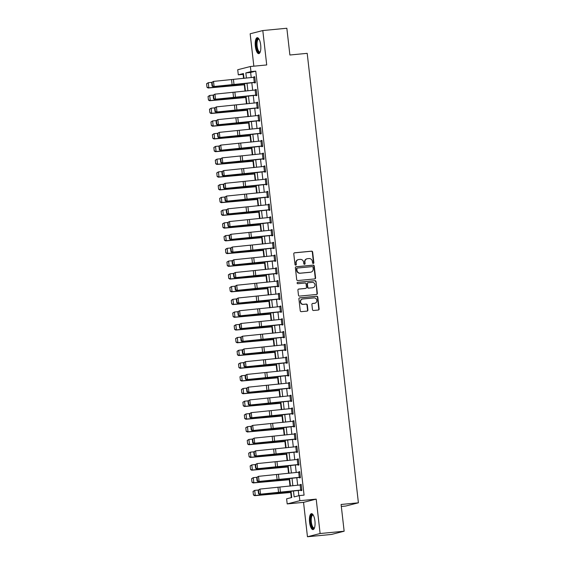 <?xml version="1.0" encoding="UTF-8"?>
<svg xmlns="http://www.w3.org/2000/svg" width="565" height="565" viewBox="0 0 565 565"><rect width="100%" height="100%" fill="white"/><g stroke="black" fill="none" stroke-linecap="round" stroke-linejoin="round"><path stroke-width="0.85" d="M313.278 263.467A0.706 0.664 75.7 0 0 313.865 262.697L312.65 252.068A1.01 0.946 75.7 0 0 311.59 251.164L294.605 252.788A1.01 0.946 75.7 0 0 293.779 253.876L294.987 264.505A0.706 0.664 75.7 0 0 295.82 265.126A0.706 0.664 75.7 0 0 296.307 264.385L296.152 263.007A3.228 3.03 75.7 0 1 298.807 259.519L300.22 259.377A3.228 3.03 75.7 0 1 303.61 262.294L303.765 263.664A0.706 0.664 75.7 0 0 304.599 264.286A0.706 0.664 75.7 0 0 305.086 263.537L304.93 262.167A3.228 3.03 75.7 0 1 307.586 258.671L308.998 258.537A3.228 3.03 75.7 0 1 312.381 261.454L312.537 262.824A0.706 0.664 75.7 0 0 313.278 263.467M313.201 263.467A0.706 0.664 75.7 0 0 313.519 262.789L312.311 252.16A1.01 0.946 75.7 0 0 311.251 251.248L294.309 252.873M295.643 265.147A0.706 0.664 75.7 0 0 295.968 264.469L296.152 263.007M304.422 264.307A0.706 0.664 75.7 0 0 304.74 263.629L304.93 262.167M314.917 520.951A8.009 2.726 -95.5 0 0 311.485 513.656A8.009 2.726 -95.5 0 0 309.578 522.314A8.009 2.726 -95.5 0 0 313.01 529.61A8.009 2.726 -95.5 0 0 314.917 520.951M260.684 44.988A8.009 2.726 -95.5 0 0 257.252 37.693A8.009 2.726 -95.5 0 0 255.352 46.351A8.009 2.726 -95.5 0 0 258.784 53.647A8.009 2.726 -95.5 0 0 260.684 44.988M312.473 309.578A1.01 0.946 75.7 0 0 313.533 310.489L318.3 310.037A1.01 0.946 75.7 0 0 319.133 308.942L317.784 297.141A1.01 0.946 75.7 0 0 316.725 296.23L299.74 297.854A1.01 0.946 75.7 0 0 298.913 298.949L300.255 310.75A1.01 0.946 75.7 0 0 301.315 311.661L307.07 311.11A1.01 0.946 75.7 0 0 307.897 310.023L307.325 304.966A1.01 0.946 75.7 0 0 306.265 304.055L303.412 304.33A2.698 2.535 75.7 0 1 302.437 299.04A2.698 2.535 75.7 0 1 302.805 298.977L313.985 297.91A2.698 2.535 75.7 0 1 314.959 303.2A2.698 2.535 75.7 0 1 314.592 303.257L312.728 303.44A1.01 0.946 75.7 0 0 311.901 304.528L312.473 309.578M344.149 531.22L331.493 534.448L307.459 536.75L320.115 533.522L344.149 531.22L341.098 504.467L358.408 502.808L307.198 53.343L289.887 55.003L286.843 28.25L262.803 30.552L266.722 64.947L250.38 66.515L250.959 71.614L255.768 71.148L304.076 495.138L299.266 495.597L299.846 500.689L287.197 503.916L286.61 498.824L291.745 497.511L291.031 491.275M320.115 533.522L316.195 499.128L299.846 500.689M314.754 278.919A1.01 0.946 75.7 0 0 315.588 277.832L314.239 266.023A1.01 0.946 75.7 0 0 313.18 265.119L296.194 266.744A1.01 0.946 75.7 0 0 295.368 267.831L296.71 279.64A1.01 0.946 75.7 0 0 297.769 280.551L314.754 278.919M316.012 281.582L317.361 293.39A1.01 0.946 75.7 0 1 316.527 294.478L299.542 296.102A1.01 0.946 75.7 0 1 298.482 295.198L297.91 290.142A1.01 0.946 75.7 0 1 298.737 289.054L305.63 288.39A1.01 0.946 75.7 0 0 306.456 287.303L306.075 283.948A1.01 0.946 75.7 0 0 305.015 283.044L297.847 283.729A0.706 0.664 75.7 0 1 297.593 282.345A0.706 0.664 75.7 0 1 297.684 282.323L314.952 280.671A1.01 0.946 75.7 0 1 316.012 281.582L317.014 293.475L317.361 293.39M262.803 30.552L250.154 33.78L253.84 66.183M255.768 71.148L250.641 72.461L251.22 77.56M251.813 82.787L252.668 90.301M253.268 95.527L254.123 103.042M254.716 108.261L255.571 115.783M256.171 121.002L257.026 128.523M257.619 133.743L258.48 141.264M259.074 146.483L259.928 153.998M260.522 159.224L261.383 166.739M261.976 171.965L262.831 179.479M263.424 184.706L264.286 192.22M264.879 197.446L265.734 204.961M266.327 210.18L267.189 217.702M267.782 222.921L268.636 230.442M269.23 235.662L270.091 243.183M270.684 248.402L271.539 255.924M272.139 261.143L272.994 268.658M273.587 273.884L274.442 281.398M275.042 286.625L275.897 294.139M276.49 299.365L277.344 306.88M277.945 312.106L278.799 319.621M279.393 324.84L280.247 332.361M280.847 337.58L281.702 345.102M282.295 350.321L283.15 357.843M283.75 363.062L284.605 370.576M285.198 375.803L286.06 383.317M286.653 388.543L287.507 396.058M288.101 401.284L288.962 408.799M289.555 414.025L290.41 421.539M291.003 426.759L291.865 434.28M292.458 439.499L293.313 447.021M293.906 452.24L294.768 459.762M295.361 464.981L296.215 472.502M296.809 477.722L297.67 485.236M298.264 490.462L298.857 495.703M254.271 82.377L253.692 77.285L254.78 77.172L255.366 82.264L214.086 86.494L231.099 85.082A7.705 0.381 173.5 0 0 233.952 84.785L254.511 82.483L254.568 82.991L255.422 82.78L254.723 76.663L253.911 77.257M255.726 95.118L255.147 90.026L256.235 89.913L256.814 95.005L215.533 99.235L232.554 97.816A7.705 0.381 173.5 0 0 235.4 97.526L255.959 95.224L256.016 95.732L256.87 95.513L256.178 89.404L255.366 89.997M257.174 107.859L256.595 102.766L257.682 102.653L258.269 107.746L216.988 111.976L234.002 110.556A7.705 0.381 173.5 0 0 236.855 110.267L257.414 107.964L257.471 108.473L258.325 108.254L257.626 102.138L256.814 102.738M258.629 120.599L258.05 115.507L259.137 115.387L259.716 120.486L218.436 124.717L235.457 123.297A7.705 0.381 173.5 0 0 238.303 123.008L258.551 120.733L258.918 121.214L259.773 120.995L259.081 114.879L258.269 115.479M260.077 133.34L259.497 128.241L260.585 128.128L261.171 133.227L219.891 137.457L236.905 136.038A7.705 0.381 173.5 0 0 239.758 135.748L260.006 133.474L260.373 133.954L261.228 133.736L260.529 127.619L259.716 128.22M261.531 146.081L260.952 140.982L262.04 140.869L262.619 145.968L221.339 150.198L238.359 148.779A7.705 0.381 173.5 0 0 241.206 148.489L261.454 146.215L261.821 146.695L262.676 146.476L261.983 140.36L261.171 140.96M262.979 158.822L262.4 153.722L263.495 153.609L264.074 158.709L222.794 162.939L239.807 161.519A7.705 0.381 173.5 0 0 242.66 161.23L262.909 158.956L263.276 159.436L264.13 159.217L263.431 153.101L262.619 153.701M264.434 171.562L263.855 166.463L264.943 166.35L265.522 171.449L224.241 175.68L241.262 174.26A7.705 0.381 173.5 0 0 244.108 173.964L264.667 171.661L264.724 172.177L265.585 171.958L264.886 165.842L264.074 166.442M265.882 184.296L265.303 179.204L266.398 179.091L266.977 184.183L225.696 188.413L242.71 187.001A7.705 0.381 173.5 0 0 245.563 186.704L266.122 184.402L266.179 184.91L267.033 184.698L266.334 178.582L265.522 179.176M267.337 197.037L266.758 191.945L267.845 191.832L268.424 196.924L227.144 201.154L244.165 199.742A7.705 0.381 173.5 0 0 247.011 199.445L267.57 197.143L267.626 197.651L268.488 197.432L267.789 191.323L266.977 191.916M268.785 209.777L268.206 204.685L269.3 204.572L269.879 209.664L228.599 213.895L245.613 212.475A7.705 0.381 173.5 0 0 248.466 212.186L269.025 209.883L269.081 210.392L269.936 210.173L269.237 204.057L268.432 204.657M270.24 222.518L269.66 217.426L270.748 217.313L271.327 222.405L230.047 226.636L247.067 225.216A7.705 0.381 173.5 0 0 249.914 224.927L270.473 222.624L270.536 223.133L271.391 222.914L270.692 216.798L269.879 217.398M271.694 235.259L271.108 230.16L272.203 230.047L272.782 235.146L231.502 239.376L248.515 237.957A7.705 0.381 173.5 0 0 251.369 237.667L271.617 235.393L271.984 235.873L272.839 235.654L272.139 229.538L271.334 230.139M273.142 248L272.563 242.901L273.651 242.788L274.23 247.887L232.957 252.117L249.97 250.698A7.705 0.381 173.5 0 0 252.816 250.408L273.065 248.134L273.439 248.614L274.293 248.395L273.594 242.279L272.782 242.879M274.597 260.74L274.011 255.641L275.106 255.528L275.685 260.627L234.404 264.858L251.425 263.438A7.705 0.381 173.5 0 0 254.271 263.149L274.519 260.875L274.887 261.355L275.741 261.136L275.049 255.02L274.237 255.62M276.045 273.481L275.466 268.382L276.553 268.269L277.132 273.368L235.859 277.599L252.873 276.179A7.705 0.381 173.5 0 0 255.726 275.889L276.278 273.58L276.341 274.096L277.196 273.877L276.497 267.761L275.685 268.361M277.5 286.222L276.914 281.123L278.008 281.01L278.587 286.102L237.307 290.339L254.328 288.92A7.705 0.381 173.5 0 0 257.174 288.623L277.733 286.321L277.789 286.829L278.644 286.617L277.952 280.501L277.14 281.102M278.948 298.956L278.368 293.864L279.456 293.751L280.042 298.843L238.762 303.073L255.776 301.661A7.705 0.381 173.5 0 0 258.629 301.364L279.181 299.062L279.244 299.57L280.099 299.358L279.4 293.242L278.587 293.835M280.402 311.696L279.823 306.604L280.911 306.491L281.49 311.583L240.21 315.814L257.23 314.394A7.705 0.381 173.5 0 0 260.077 314.105L280.636 311.802L280.692 312.311L281.547 312.092L280.854 305.983L280.042 306.576M281.85 324.437L281.271 319.345L282.359 319.232L282.945 324.324L241.665 328.555L258.678 327.135A7.705 0.381 173.5 0 0 261.531 326.845L282.09 324.543L282.147 325.052L283.001 324.833L282.302 318.716L281.49 319.317M283.305 337.178L282.726 332.086L283.814 331.966L284.393 337.065L243.112 341.295L260.133 339.876A7.705 0.381 173.5 0 0 262.979 339.586L283.227 337.312L283.595 337.792L284.449 337.573L283.757 331.457L282.945 332.058M284.753 349.919L284.174 344.82L285.261 344.707L285.848 349.806L244.567 354.036L261.581 352.617A7.705 0.381 173.5 0 0 264.434 352.327L284.675 350.053L285.05 350.533L285.904 350.314L285.205 344.198L284.393 344.798M286.208 362.659L285.629 357.56L286.716 357.447L287.295 362.546L246.015 366.777L263.036 365.357A7.705 0.381 173.5 0 0 265.882 365.068L286.13 362.794L286.497 363.274L287.352 363.055L286.66 356.939L285.848 357.539M287.656 375.4L287.077 370.301L288.164 370.188L288.75 375.287L247.47 379.518L264.484 378.098A7.705 0.381 173.5 0 0 267.337 377.808L287.585 375.534L287.952 376.015L288.807 375.796L288.108 369.68L287.295 370.28M289.111 388.141L288.531 383.042L289.619 382.929L290.198 388.028L248.918 392.258L265.938 390.839A7.705 0.381 173.5 0 0 268.785 390.542L289.344 388.24L289.4 388.755L290.255 388.536L289.562 382.42L288.75 383.021M290.558 400.882L289.979 395.783L291.074 395.67L291.653 400.762L250.373 404.992L267.386 403.58A7.705 0.381 173.5 0 0 270.24 403.283L290.798 400.981L290.855 401.489L291.71 401.277L291.01 395.161L290.198 395.754M292.013 413.615L291.434 408.523L292.522 408.41L293.101 413.502L251.821 417.733L268.841 416.32A7.705 0.381 173.5 0 0 271.687 416.024L292.246 413.721L292.303 414.23L293.164 414.011L292.465 407.902L291.653 408.495M293.461 426.356L292.882 421.264L293.977 421.151L294.556 426.243L253.275 430.474L270.289 429.054A7.705 0.381 173.5 0 0 273.142 428.764L293.701 426.462L293.758 426.971L294.612 426.752L293.913 420.635L293.101 421.236M294.916 439.097L294.337 434.005L295.424 433.892L296.004 438.984L254.723 443.214L271.744 441.795A7.705 0.381 173.5 0 0 274.59 441.505L295.149 439.203L295.205 439.711L296.067 439.492L295.368 433.376L294.556 433.977M296.371 451.838L295.785 446.738L296.879 446.625L297.458 451.725L256.178 455.955L273.192 454.535A7.705 0.381 173.5 0 0 276.045 454.246L296.293 451.972L296.66 452.452L297.515 452.233L296.816 446.117L296.011 446.717M297.819 464.578L297.239 459.479L298.327 459.366L298.906 464.465L257.626 468.696L274.647 467.276A7.705 0.381 173.5 0 0 277.493 466.987L297.741 464.713L298.115 465.193L298.97 464.974L298.271 458.858L297.458 459.458M299.273 477.319L298.687 472.22L299.782 472.107L300.361 477.206L259.081 481.436L276.094 480.017A7.705 0.381 173.5 0 0 278.948 479.727L299.196 477.453L299.563 477.934L300.418 477.715L299.718 471.598L298.913 472.199M300.721 490.06L300.142 484.961L301.23 484.848L301.809 489.947L260.536 494.177L277.549 492.758A7.705 0.381 173.5 0 0 280.395 492.468L300.954 490.159L301.018 490.674L301.872 490.455L301.173 484.339L300.361 484.94M243.522 74.269L243.112 74.375L243.572 78.422M244.299 84.799L245.026 91.156M245.754 97.54L246.474 103.896M247.202 110.281L247.929 116.637M248.656 123.022L249.377 129.378M250.104 135.762L250.832 142.119M251.559 148.496L252.287 154.859M253.007 161.237L253.734 167.6M254.462 173.978L255.189 180.341M255.917 186.718L256.637 193.075M257.365 199.459L258.092 205.815M258.819 212.2L259.54 218.556M260.267 224.941L260.995 231.297M261.722 237.681L262.443 244.038M263.17 250.415L263.897 256.778M264.625 263.156L265.345 269.519M266.073 275.897L266.8 282.26M267.528 288.637L268.248 295.001M268.975 301.378L269.703 307.734M270.43 314.119L271.151 320.475M271.878 326.86L272.605 333.216M273.333 339.6L274.053 345.957M274.781 352.341L275.508 358.697M276.236 365.075L276.956 371.438M277.683 377.816L278.411 384.179M279.138 390.556L279.866 396.92M280.586 403.297L281.314 409.653M282.041 416.038L282.768 422.394M283.496 428.779L284.216 435.135M284.944 441.519L285.671 447.875M286.399 454.26L287.119 460.616M287.846 466.994L288.574 473.357M289.301 479.734L290.022 486.098M290.749 492.475L291.335 497.617M341.331 506.459L345.752 506.035L358.408 502.808M316.195 499.128L303.539 502.356L307.459 536.75M303.539 502.356L287.197 503.916M243.112 74.375L238.303 74.834L237.724 69.742L250.38 66.515M293.468 490.999L294.139 496.903L299.266 495.597M250.959 71.614L245.832 72.92L246.418 78.097M247.018 83.323L247.873 90.838M248.466 96.064L249.327 103.579M249.921 108.805L250.775 116.319M251.369 121.539L252.23 129.06M252.823 134.279L253.678 141.801M254.271 147.02L255.133 154.542M255.726 159.761L256.581 167.282M257.174 172.502L258.036 180.016M258.629 185.242L259.483 192.757M260.077 197.983L260.938 205.498M261.531 210.724L262.386 218.238M262.986 223.465L263.841 230.979M264.434 236.198L265.289 243.72M265.889 248.939L266.744 256.461M267.337 261.68L268.191 269.201M268.792 274.421L269.646 281.935M270.24 287.161L271.094 294.676M271.694 299.902L272.549 307.416M273.142 312.643L273.997 320.157M274.597 325.384L275.452 332.898M276.045 338.117L276.906 345.639M277.5 350.858L278.354 358.38M278.948 363.599L279.809 371.12M280.402 376.339L281.257 383.861M281.85 389.08L282.712 396.595M283.305 401.821L284.16 409.335M284.753 414.562L285.615 422.076M286.208 427.302L287.062 434.817M287.656 440.043L288.517 447.558M289.111 452.777L289.965 460.298M290.565 465.518L291.42 473.039M292.013 478.258L292.868 485.78M243.988 78.373L243.437 73.528L238.303 74.834M290.438 486.048L289.584 478.534M288.983 473.308L288.129 465.793M287.536 460.567L286.681 453.052M286.081 447.833L285.226 440.312M284.633 435.092L283.778 427.571M283.178 422.352L282.323 414.83M281.73 409.611L280.869 402.096M280.275 396.87L279.421 389.356M278.828 384.129L277.966 376.615M277.373 371.389L276.518 363.874M275.925 358.648L275.063 351.133M274.47 345.914L273.615 338.393M273.022 333.173L272.161 325.652M271.567 320.433L270.713 312.911M270.119 307.692L269.258 300.17M268.665 294.951L267.81 287.437M267.21 282.21L266.355 274.696M265.762 269.47L264.907 261.955M264.307 256.729L263.452 249.214M262.859 243.988L262.005 236.474M261.404 231.255L260.55 223.733M259.957 218.514L259.102 210.992M258.502 205.773L257.647 198.251M257.054 193.032L256.199 185.518M255.599 180.292L254.744 172.777M254.151 167.551L253.29 160.036M252.696 154.81L251.842 147.296M251.248 142.069L250.387 134.555M249.794 129.336L248.939 121.814M248.346 116.595L247.484 109.073M246.891 103.854L246.036 96.333M245.443 91.113L244.581 83.592M250.641 72.461L245.832 72.92M253.869 76.882L254.737 76.798M255.323 89.616L256.192 89.538M256.771 102.357L257.64 102.272M258.226 115.098L259.095 115.013M259.674 127.838L260.543 127.754M261.129 140.579L261.998 140.494M262.577 153.32L263.445 153.235M264.032 166.061L264.9 165.976M265.479 178.801L266.355 178.717M266.934 191.535L267.803 191.457M268.382 204.276L269.258 204.198M269.837 217.017L270.706 216.932M271.285 229.757L272.161 229.673M272.74 242.498L273.608 242.413M274.187 255.239L275.063 255.154M275.642 267.98L276.511 267.895M277.097 280.72L277.966 280.636M278.545 293.461L279.414 293.376M280 306.195L280.869 306.117M281.448 318.935L282.316 318.851M282.903 331.676L283.771 331.591M284.35 344.417L285.219 344.332M285.805 357.158L286.674 357.073M287.253 369.898L288.122 369.814M288.708 382.639L289.577 382.554M290.156 395.38L291.024 395.295M291.611 408.114L292.479 408.036M293.058 420.854L293.934 420.777M294.513 433.595L295.382 433.51M295.961 446.336L296.837 446.251M297.416 459.077L298.285 458.992M298.864 471.817L299.74 471.733M300.319 484.558L301.187 484.473M307.148 258.749L306.809 258.834A3.228 3.03 75.7 0 0 304.584 262.252M298.377 259.589L298.03 259.681A3.228 3.03 75.7 0 0 295.806 263.092M314.712 278.926A1.01 0.946 75.7 0 0 315.242 277.916L313.9 266.115A1.01 0.946 75.7 0 0 312.841 265.204L295.898 266.828M313.045 267.252A0.706 0.664 75.7 0 0 312.304 266.616L297.395 268.043A0.706 0.664 75.7 0 0 296.816 268.806L296.978 270.261A3.228 3.03 75.7 0 0 300.361 273.17L310.552 272.196A3.228 3.03 75.7 0 0 313.208 268.707L313.045 267.252M297.049 268.135A0.706 0.664 75.7 0 0 296.47 268.898L296.816 268.806M310.983 272.118L310.644 272.21A3.228 3.03 75.7 0 1 310.213 272.281L300.022 273.255A3.228 3.03 75.7 0 1 296.632 270.345L296.47 268.898M316.485 294.485A1.01 0.946 75.7 0 0 317.014 293.475M298.44 289.139L305.284 288.482A1.01 0.946 75.7 0 0 305.552 288.411M297.437 282.408L314.952 280.671M312.777 287.705A2.698 2.535 75.7 0 0 314.966 284.598A2.698 2.535 75.7 0 0 312.163 282.359L308.222 282.733A1.01 0.946 75.7 0 0 307.395 283.821L307.777 287.175A1.01 0.946 75.7 0 0 308.836 288.086L312.431 287.797A2.698 2.535 75.7 0 0 312.791 287.733L313.137 287.642M307.883 282.818A1.01 0.946 75.7 0 0 307.056 283.913L307.395 283.821M312.431 287.797L308.49 288.171A1.01 0.946 75.7 0 1 307.438 287.26L307.056 283.913M315.673 281.667A1.01 0.946 75.7 0 0 314.613 280.763M314.959 303.2L314.613 303.285A2.698 2.535 75.7 0 1 314.253 303.349L312.431 303.518M302.437 299.04L302.098 299.132A2.698 2.535 75.7 0 0 303.066 304.415L303.412 304.33M307.028 311.117A1.01 0.946 75.7 0 0 307.558 310.107L306.979 305.058A1.01 0.946 75.7 0 0 305.926 304.147L303.066 304.415M318.257 310.037A1.01 0.946 75.7 0 0 318.787 309.034L317.445 297.225A1.01 0.946 75.7 0 0 316.386 296.314L299.443 297.939M206.592 83.74L207.002 87.307L206.592 83.74L208.259 82.709L211.734 82.363M206.868 83.662L208.259 82.709L208.838 87.808L227.836 85.908A7.705 0.381 -6.5 0 1 230.456 85.682L244.702 84.609M207.27 87.229L208.838 87.808L208.16 88.006L207.002 87.307M244.716 84.771L208.16 88.006M254.511 82.483L255.38 82.398M211.656 82.441L213.499 81.402L214.086 86.494L212.475 85.915L212.066 82.349L211.656 82.441L212.066 86.007L212.475 85.915M253.692 77.285L213.499 81.402L212.066 82.349M212.066 86.007L213.054 86.735M208.047 96.481L208.45 100.047L208.047 96.481L209.714 95.45L213.189 95.104M208.315 96.403L209.714 95.45L210.293 100.549L229.291 98.649A7.705 0.381 -6.5 0 1 231.904 98.416L246.149 97.35M208.725 99.97L210.293 100.549L209.615 100.747L208.45 100.047M246.171 97.505L209.615 100.747M209.495 109.222L209.905 112.788L209.495 109.222L211.162 108.19L214.636 107.844M209.77 109.144L211.162 108.19L211.748 113.283L230.739 111.39A7.705 0.381 -6.5 0 1 233.359 111.157L247.604 110.09M210.173 112.71L211.748 113.283L211.063 113.487L209.905 112.788M247.618 110.246L211.063 113.487M210.95 121.962L211.352 125.529L210.95 121.962L212.617 120.931L216.091 120.585M211.218 121.885L212.617 120.931L213.196 126.023L232.194 124.13A7.705 0.381 -6.5 0 1 234.807 123.897L249.052 122.831M211.628 125.451L213.196 126.023L212.518 126.228L211.352 125.529M249.073 122.986L212.518 126.228M255.959 95.224L256.828 95.139M213.111 95.181L214.954 94.143L215.533 99.235L213.923 98.656L213.521 95.09L213.111 95.181L213.514 98.748L213.923 98.656M255.147 90.026L214.954 94.143L213.521 95.09M213.514 98.748L214.509 99.468M257.414 107.964L258.283 107.88M214.559 107.922L216.409 106.884L216.988 111.976L215.378 111.397L214.968 107.83L214.559 107.922L214.968 111.489L215.378 111.397M256.595 102.766L216.409 106.884L214.968 107.83M214.968 111.489L215.957 112.209M258.862 120.705L259.731 120.62M216.014 120.663L217.857 119.618L218.436 124.717L216.826 124.138L216.423 120.564L216.014 120.663L216.416 124.229L216.826 124.138M258.05 115.507L217.857 119.618L216.423 120.564M216.416 124.229L217.412 124.95M212.398 134.703L212.807 138.27L212.398 134.703L214.064 133.672L217.539 133.326M212.673 134.618L214.064 133.672L214.651 138.764L233.642 136.871A7.705 0.381 -6.5 0 1 236.262 136.638L250.507 135.565M213.076 138.192L214.651 138.764L213.965 138.969L212.807 138.27M250.521 135.727L213.965 138.969M260.317 133.446L261.185 133.361M217.461 133.404L219.312 132.358L219.891 137.457L218.281 136.871L217.871 133.305L217.461 133.404L217.871 136.97L218.281 136.871M259.497 128.241L219.312 132.358L217.871 133.305M217.871 136.97L218.86 137.691M260.225 51.987A6.935 2.359 84.5 0 1 258.311 51.846A6.935 2.359 84.5 0 1 256.369 43.032A6.935 2.359 84.5 0 1 258.982 39.049M259.095 39.246A6.42 2.182 -95.5 0 0 258.657 39.162A6.42 2.182 -95.5 0 0 257.011 44.261A6.42 2.182 -95.5 0 0 258.827 51.337A6.42 2.182 -95.5 0 0 259.879 51.938A6.42 2.182 -95.5 0 0 260.296 51.775M257.711 37.763A7.959 2.705 -95.5 0 0 256.002 44.466A7.959 2.705 -95.5 0 0 258.24 52.771A7.959 2.705 -95.5 0 0 259.215 53.491M314.451 527.95A6.935 2.359 84.5 0 1 310.708 522.145A6.935 2.359 84.5 0 1 313.215 515.012M313.328 515.209A6.42 2.182 -95.5 0 0 312.883 515.125A6.42 2.182 -95.5 0 0 311.357 522.06A6.42 2.182 -95.5 0 0 314.112 527.901A6.42 2.182 -95.5 0 0 314.521 527.738M311.937 513.726A7.959 2.705 -95.5 0 0 310.362 522.237A7.959 2.705 -95.5 0 0 313.448 529.454M213.853 147.444L214.255 151.01L213.853 147.444L215.519 146.413L218.994 146.06M214.121 147.359L215.519 146.413L216.098 151.505L235.097 149.612A7.705 0.381 -6.5 0 1 237.71 149.379L251.955 148.305M214.531 150.926L216.098 151.505L215.42 151.71L214.255 151.01M251.976 148.468L215.42 151.71M215.3 160.185L215.71 163.751L215.3 160.185L216.967 159.146L220.442 158.8M215.576 160.1L216.967 159.146L217.553 164.246L236.544 162.353A7.705 0.381 -6.5 0 1 239.165 162.12L253.41 161.046M215.978 163.666L217.553 164.246L216.868 164.443L215.71 163.751M253.424 161.209L216.868 164.443M216.755 172.925L217.158 176.492L216.755 172.925L218.422 171.887L221.897 171.541M217.024 172.841L218.422 171.887L219.001 176.986L237.999 175.094A7.705 0.381 -6.5 0 1 240.612 174.86L254.857 173.787M217.433 176.407L219.001 176.986L218.323 177.184L217.158 176.492M254.879 173.949L218.323 177.184M218.203 185.659L218.613 189.226L218.203 185.659L219.87 184.628L223.345 184.282M218.478 185.581L219.87 184.628L220.456 189.727L239.447 187.827A7.705 0.381 -6.5 0 1 242.067 187.601L256.312 186.528M218.881 189.148L220.456 189.727L219.778 189.925L218.613 189.226M256.326 186.69L219.778 189.925M219.658 198.4L220.068 201.966L219.658 198.4L221.325 197.369L224.799 197.023M219.926 198.322L221.325 197.369L221.904 202.468L240.902 200.568A7.705 0.381 -6.5 0 1 243.515 200.335L257.76 199.268M220.336 201.889L221.904 202.468L221.226 202.666L220.068 201.966M257.781 199.431L221.226 202.666M261.764 146.187L262.633 146.102M218.916 146.137L220.76 145.099L221.339 150.198L219.729 149.612L219.326 146.045L218.916 146.137L219.319 149.711L219.729 149.612M260.952 140.982L220.76 145.099L219.326 146.045M219.319 149.711L220.315 150.431M263.219 158.927L264.088 158.843M220.364 158.878L222.215 157.84L222.794 162.939L221.183 162.353L220.774 158.786L220.364 158.878L220.774 162.445L221.183 162.353M262.4 153.722L222.215 157.84L220.774 158.786M220.774 162.445L221.77 163.172M264.667 171.661L265.536 171.583M221.819 171.619L223.662 170.581L224.241 175.68L222.631 175.094L222.229 171.527L221.819 171.619L222.222 175.185L222.631 175.094M263.855 166.463L223.662 170.581L222.229 171.527M222.222 175.185L223.217 175.913M266.122 184.402L266.991 184.317M223.267 184.36L225.117 183.321L225.696 188.413L224.086 187.834L223.676 184.268L223.267 184.36L223.676 187.926L224.086 187.834M265.303 179.204L225.117 183.321L223.676 184.268M223.676 187.926L224.672 188.654M267.57 197.143L268.446 197.058M224.722 197.1L226.565 196.062L227.144 201.154L225.541 200.575L225.131 197.008L224.722 197.1L225.124 200.667L225.541 200.575M266.758 191.945L226.565 196.062L225.131 197.008M225.124 200.667L226.12 201.387M221.106 211.141L221.515 214.707L221.106 211.141L222.78 210.109L226.254 209.763M221.381 211.063L222.78 210.109L223.359 215.209L242.35 213.309A7.705 0.381 -6.5 0 1 244.97 213.076L259.215 212.009M221.791 214.629L223.359 215.209L222.681 215.406L221.515 214.707M259.229 212.165L222.681 215.406M269.025 209.883L269.893 209.799M226.17 209.841L228.02 208.803L228.599 213.895L226.989 213.316L226.586 209.749L226.17 209.841L226.579 213.408L226.989 213.316M268.206 204.685L228.02 208.803L226.586 209.749M226.579 213.408L227.575 214.128M222.561 223.881L222.97 227.448L222.561 223.881L224.227 222.85L227.702 222.504M222.829 223.804L224.227 222.85L224.806 227.942L243.805 226.049A7.705 0.381 -6.5 0 1 246.418 225.816L260.663 224.75M223.239 227.37L224.806 227.942L224.128 228.147L222.97 227.448M260.684 224.905L224.128 228.147M270.473 222.624L271.348 222.539M227.624 222.582L229.468 221.544L230.047 226.636L228.444 226.056L228.034 222.483L227.624 222.582L228.027 226.148L228.444 226.056M269.66 217.426L229.468 221.544L228.034 222.483M228.027 226.148L229.023 226.869M224.015 236.622L224.418 240.189L224.015 236.622L225.682 235.591L229.157 235.245M224.284 236.544L225.682 235.591L226.261 240.683L245.259 238.79A7.705 0.381 -6.5 0 1 247.873 238.557L262.118 237.484M224.693 240.111L226.261 240.683L225.583 240.888L224.418 240.189M262.139 237.646L225.583 240.888M271.927 235.365L272.796 235.28M229.072 235.323L230.923 234.277L231.502 239.376L229.891 238.79L229.489 235.224L229.072 235.323L229.482 238.889L229.891 238.79M271.108 230.16L230.923 234.277L229.489 235.224M229.482 238.889L230.478 239.609M225.463 249.363L225.873 252.929L225.463 249.363L227.13 248.332L230.605 247.986M225.739 249.278L227.13 248.332L227.709 253.424L246.707 251.531A7.705 0.381 -6.5 0 1 249.32 251.298L263.565 250.224M226.141 252.852L227.709 253.424L227.031 253.629L225.873 252.929M263.587 250.387L227.031 253.629M273.375 248.106L274.251 248.021M230.527 248.056L232.37 247.018L232.957 252.117L231.346 251.531L230.937 247.964L230.527 248.056L230.937 251.63L231.346 251.531M272.563 242.901L232.37 247.018L230.937 247.964M230.937 251.63L231.925 252.35M226.918 262.103L227.321 265.67L226.918 262.103L228.585 261.065L232.06 260.719M227.187 262.019L228.585 261.065L229.164 266.164L248.162 264.272A7.705 0.381 -6.5 0 1 250.775 264.039L265.02 262.965M227.596 265.585L229.164 266.164L228.486 266.362L227.321 265.67M265.041 263.128L228.486 266.362M274.83 260.846L275.699 260.762M231.975 260.797L233.825 259.759L234.404 264.858L232.794 264.272L232.392 260.705L231.975 260.797L232.385 264.363L232.794 264.272M274.011 255.641L233.825 259.759L232.392 260.705M232.385 264.363L233.38 265.091M228.366 274.844L228.776 278.411L228.366 274.844L230.033 273.806L233.507 273.46M228.641 274.76L230.033 273.806L230.612 278.905L249.61 277.012A7.705 0.381 -6.5 0 1 252.223 276.779L266.475 275.706M229.044 278.326L230.612 278.905L229.934 279.103L228.776 278.411M266.489 275.868L229.934 279.103M276.278 273.58L277.154 273.502M233.43 273.538L235.273 272.5L235.859 277.599L234.249 277.012L233.839 273.446L233.43 273.538L233.839 277.104L234.249 277.012M275.466 268.382L235.273 272.5L233.839 273.446M233.839 277.104L234.828 277.832M229.821 287.578L230.223 291.152L229.821 287.578L231.488 286.547L234.962 286.201M230.089 287.5L231.488 286.547L232.067 291.646L251.065 289.746A7.705 0.381 -6.5 0 1 253.678 289.52L267.923 288.447M230.499 291.067L232.067 291.646L231.389 291.844L230.223 291.152M267.944 288.609L231.389 291.844M231.269 300.319L231.678 303.885L231.269 300.319L232.935 299.288L236.41 298.942M231.544 300.241L232.935 299.288L233.514 304.387L252.513 302.487A7.705 0.381 -6.5 0 1 255.133 302.261L269.378 301.187M231.947 303.808L233.514 304.387L232.837 304.584L231.678 303.885M269.392 301.35L232.837 304.584M232.724 313.059L233.126 316.626L232.724 313.059L234.39 312.028L237.865 311.682M232.992 312.982L234.39 312.028L234.969 317.127L253.968 315.228A7.705 0.381 -6.5 0 1 256.581 314.995L270.826 313.928M233.402 316.548L234.969 317.127L234.291 317.325L233.126 316.626M270.847 314.084L234.291 317.325M234.171 325.8L234.581 329.367L234.171 325.8L235.838 324.769L239.313 324.423M234.447 325.723L235.838 324.769L236.417 329.861L255.415 327.968A7.705 0.381 -6.5 0 1 258.036 327.735L272.281 326.669M234.849 329.289L236.417 329.861L235.739 330.066L234.581 329.367M272.295 326.824L235.739 330.066M235.626 338.541L236.029 342.108L235.626 338.541L237.293 337.51L240.768 337.164M235.895 338.463L237.293 337.51L237.872 342.602L256.87 340.709A7.705 0.381 -6.5 0 1 259.483 340.476L273.728 339.41M236.304 342.03L237.872 342.602L237.194 342.807L236.029 342.108M273.75 339.565L237.194 342.807M237.074 351.282L237.484 354.848L237.074 351.282L238.741 350.251L242.215 349.905M237.349 351.204L238.741 350.251L239.327 355.343L258.318 353.45A7.705 0.381 -6.5 0 1 260.938 353.217L275.183 352.143M237.752 354.771L239.327 355.343L238.642 355.547L237.484 354.848M275.197 352.306L238.642 355.547M238.529 364.022L238.931 367.589L238.529 364.022L240.196 362.991L243.67 362.638M238.797 363.938L240.196 362.991L240.775 368.083L259.773 366.191A7.705 0.381 -6.5 0 1 262.386 365.958L276.631 364.884M239.207 367.504L240.775 368.083L240.097 368.288L238.931 367.589M276.652 365.047L240.097 368.288M239.977 376.763L240.386 380.33L239.977 376.763L241.643 375.725L245.118 375.379M240.252 376.678L241.643 375.725L242.23 380.824L261.221 378.931A7.705 0.381 -6.5 0 1 263.841 378.698L278.086 377.625M240.655 380.245L242.23 380.824L241.545 381.022L240.386 380.33M278.1 377.787L241.545 381.022M277.733 286.321L278.602 286.243M234.885 286.278L236.728 285.24L237.307 290.339L235.697 289.753L235.294 286.187L234.885 286.278L235.287 289.845L235.697 289.753M276.914 281.123L236.728 285.24L235.294 286.187M235.287 289.845L236.283 290.572M279.181 299.062L280.056 298.977M236.332 299.019L238.176 297.981L238.762 303.073L237.152 302.494L236.742 298.927L236.332 299.019L236.742 302.586L237.152 302.494M278.368 293.864L238.176 297.981L236.742 298.927M236.742 302.586L237.731 303.313M280.636 311.802L281.504 311.718M237.787 311.76L239.631 310.722L240.21 315.814L238.6 315.235L238.197 311.668L237.787 311.76L238.19 315.327L238.6 315.235M279.823 306.604L239.631 310.722L238.197 311.668M238.19 315.327L239.186 316.047M282.09 324.543L282.959 324.458M239.235 324.501L241.078 323.463L241.665 328.555L240.054 327.975L239.645 324.409L239.235 324.501L239.645 328.067L240.054 327.975M281.271 319.345L241.078 323.463L239.645 324.409M239.645 328.067L240.634 328.788M283.538 337.284L284.407 337.199M240.69 337.241L242.533 336.203L243.112 341.295L241.502 340.716L241.1 337.143L240.69 337.241L241.093 340.808L241.502 340.716M282.726 332.086L242.533 336.203L241.1 337.143M241.093 340.808L242.088 341.528M284.993 350.025L285.862 349.94M242.138 349.982L243.988 348.937L244.567 354.036L242.957 353.45L242.547 349.883L242.138 349.982L242.547 353.549L242.957 353.45M284.174 344.82L243.988 348.937L242.547 349.883M242.547 353.549L243.536 354.269M286.441 362.765L287.31 362.681M243.593 362.716L245.436 361.678L246.015 366.777L244.405 366.191L244.002 362.624L243.593 362.716L243.995 366.29L244.405 366.191M285.629 357.56L245.436 361.678L244.002 362.624M243.995 366.29L244.991 367.01M287.896 375.506L288.764 375.421M245.041 375.457L246.891 374.418L247.47 379.518L245.86 378.931L245.45 375.365L245.041 375.457L245.45 379.023L245.86 378.931M287.077 370.301L246.891 374.418L245.45 375.365M245.45 379.023L246.439 379.751M241.432 389.504L241.834 393.07L241.432 389.504L243.098 388.466L246.573 388.12M241.7 389.419L243.098 388.466L243.677 393.565L262.676 391.672A7.705 0.381 -6.5 0 1 265.289 391.439L279.534 390.366M242.11 392.986L243.677 393.565L242.999 393.763L241.834 393.07M279.555 390.528L242.999 393.763M289.344 388.24L290.212 388.162M246.495 388.197L248.339 387.159L248.918 392.258L247.308 391.672L246.905 388.106L246.495 388.197L246.898 391.764L247.308 391.672M288.531 383.042L248.339 387.159L246.905 388.106M246.898 391.764L247.894 392.491M242.879 402.238L243.289 405.804L242.879 402.238L244.546 401.207L248.021 400.86M243.155 402.16L244.546 401.207L245.132 406.306L264.123 404.406A7.705 0.381 -6.5 0 1 266.744 404.18L280.989 403.106M243.557 405.727L245.132 406.306L244.447 406.503L243.289 405.804M281.003 403.269L244.447 406.503M290.798 400.981L291.667 400.896M247.943 400.938L249.794 399.9L250.373 404.992L248.762 404.413L248.353 400.846L247.943 400.938L248.353 404.505L248.762 404.413M289.979 395.783L249.794 399.9L248.353 400.846M248.353 404.505L249.349 405.232M244.334 414.978L244.737 418.545L244.334 414.978L246.001 413.947L249.476 413.601M244.603 414.901L246.001 413.947L246.58 419.046L265.578 417.147A7.705 0.381 -6.5 0 1 268.191 416.914L282.436 415.847M245.012 418.467L246.58 419.046L245.902 419.244L244.737 418.545M282.458 416.01L245.902 419.244M292.246 413.721L293.115 413.637M249.398 413.679L251.241 412.641L251.821 417.733L250.21 417.154L249.808 413.587L249.398 413.679L249.801 417.245L250.21 417.154M291.434 408.523L251.241 412.641L249.808 413.587M249.801 417.245L250.796 417.966M245.782 427.719L246.192 431.286L245.782 427.719L247.449 426.688L250.931 426.342M246.058 427.641L247.449 426.688L248.035 431.787L267.026 429.887A7.705 0.381 -6.5 0 1 269.646 429.654L283.891 428.588M246.46 431.208L248.035 431.787L247.357 431.985L246.192 431.286M283.905 428.743L247.357 431.985M293.701 426.462L294.57 426.377M250.846 426.42L252.696 425.381L253.275 430.474L251.665 429.894L251.256 426.328L250.846 426.42L251.256 429.986L251.665 429.894M292.882 421.264L252.696 425.381L251.256 426.328M251.256 429.986L252.251 430.707M247.237 440.46L247.647 444.026L247.237 440.46L248.904 439.429L252.378 439.083M247.505 440.382L248.904 439.429L249.483 444.521L268.481 442.628A7.705 0.381 -6.5 0 1 271.094 442.395L285.339 441.329M247.915 443.949L249.483 444.521L248.805 444.726L247.647 444.026M285.36 441.484L248.805 444.726M295.149 439.203L296.025 439.118M252.301 439.16L254.144 438.122L254.723 443.214L253.12 442.635L252.71 439.061L252.301 439.16L252.703 442.727L253.12 442.635M294.337 434.005L254.144 438.122L252.71 439.061M252.703 442.727L253.699 443.447M248.685 453.201L249.094 456.767L248.685 453.201L250.359 452.17L253.833 451.823M248.96 453.123L250.359 452.17L250.938 457.262L269.929 455.369A7.705 0.381 -6.5 0 1 272.549 455.136L286.794 454.069M249.37 456.69L250.938 457.262L250.26 457.466L249.094 456.767M286.808 454.225L250.26 457.466M296.604 451.943L297.473 451.859M253.749 451.901L255.599 450.856L256.178 455.955L254.568 455.369L254.165 451.802L253.749 451.901L254.158 455.468L254.568 455.369M295.785 446.738L255.599 450.856L254.165 451.802M254.158 455.468L255.154 456.188M250.14 465.941L250.549 469.508L250.14 465.941L251.806 464.91L255.281 464.564M250.408 465.857L251.806 464.91L252.386 470.002L271.384 468.11A7.705 0.381 -6.5 0 1 273.997 467.877L288.242 466.803M250.818 469.43L252.386 470.002L251.708 470.207L250.549 469.508M288.263 466.965L251.708 470.207M298.052 464.684L298.927 464.6M255.203 464.642L257.047 463.597L257.626 468.696L256.023 468.11L255.613 464.543L255.203 464.642L255.606 468.208L256.023 468.11M297.239 459.479L257.047 463.597L255.613 464.543M255.606 468.208L256.602 468.929M251.595 478.682L251.997 482.249L251.595 478.682L253.261 477.651L256.736 477.298M251.863 478.597L253.261 477.651L253.84 482.743L272.839 480.85A7.705 0.381 -6.5 0 1 275.452 480.617L289.697 479.544M252.273 482.164L253.84 482.743L253.162 482.941L251.997 482.249M289.718 479.706L253.162 482.941M299.507 477.425L300.375 477.34M256.651 477.376L258.502 476.337L259.081 481.436L257.471 480.85L257.068 477.284L256.651 477.376L257.061 480.942L257.471 480.85M298.687 472.22L258.502 476.337L257.068 477.284M257.061 480.942L258.057 481.67M253.042 491.423L253.452 494.989L253.042 491.423L254.709 490.385L258.184 490.039M253.318 491.338L254.709 490.385L255.288 495.484L274.286 493.591A7.705 0.381 -6.5 0 1 276.899 493.358L291.145 492.284M253.72 494.905L255.288 495.484L254.61 495.682L253.452 494.989M291.166 492.447L254.61 495.682M300.954 490.159L301.83 490.081M258.106 490.116L259.949 489.078L260.536 494.177L258.925 493.591L258.516 490.025L258.106 490.116L258.516 493.683L258.925 493.591M300.142 484.961L259.949 489.078L258.516 490.025M258.516 493.683L259.505 494.41M227.78 85.386L227.836 85.908M230.393 85.146L230.456 85.682M234.023 84.651L233.444 79.552M232.123 84.842L231.544 79.75M229.228 98.126L229.291 98.649M231.841 97.886L231.904 98.416M230.682 110.86L230.739 111.39M233.296 110.627L233.359 111.157M232.13 123.601L232.194 124.13M234.75 123.361L234.807 123.897M235.478 97.392L234.899 92.293M233.578 97.583L232.999 92.491M236.933 110.133L236.347 105.034M235.033 110.323L234.447 105.231M238.381 122.873L237.801 117.774M236.481 123.064L235.902 117.972M233.585 136.342L233.642 136.871M236.198 136.101L236.262 136.638M239.835 135.607L239.249 130.515M237.936 135.805L237.349 130.706M235.033 149.082L235.097 149.612M237.653 148.842L237.71 149.379M236.488 161.823L236.544 162.353M239.101 161.583L239.165 162.12M237.936 174.564L237.999 175.094M240.556 174.324L240.612 174.86M239.391 187.305L239.447 187.827M242.004 187.064L242.067 187.601M240.838 200.045L240.902 200.568M243.459 199.805L243.515 200.335M241.283 148.348L240.704 143.256M239.383 148.546L238.804 143.446M242.738 161.089L242.152 155.996M240.838 161.286L240.252 156.187M244.186 173.829L243.607 168.737M242.286 174.027L241.707 168.928M245.641 186.57L245.055 181.471M243.741 186.768L243.155 181.669M247.089 199.311L246.51 194.212M245.189 199.502L244.61 194.409M242.293 212.779L242.35 213.309M244.906 212.546L244.97 213.076M248.544 212.052L247.964 206.952M246.644 212.242L246.065 207.15M243.741 225.52L243.805 226.049M246.361 225.28L246.418 225.816M249.991 224.792L249.412 219.693M248.091 224.983L247.512 219.891M245.196 238.261L245.259 238.79M247.809 238.02L247.873 238.557M251.446 237.533L250.867 232.434M249.546 237.724L248.967 232.625M246.651 251.001L246.707 251.531M249.264 250.761L249.32 251.298M252.894 250.267L252.315 245.175M250.994 250.465L250.415 245.365M248.099 263.742L248.162 264.272M250.712 263.502L250.775 264.039M254.349 263.007L253.77 257.915M252.449 263.205L251.87 258.106M249.553 276.483L249.61 277.012M252.167 276.243L252.223 276.779M255.797 275.748L255.218 270.656M253.897 275.946L253.318 270.847M251.001 289.224L251.065 289.746M253.614 288.983L253.678 289.52M252.456 301.964L252.513 302.487M255.069 301.724L255.133 302.261M253.904 314.705L253.968 315.228M256.517 314.465L256.581 314.995M255.359 327.439L255.415 327.968M257.972 327.206L258.036 327.735M256.807 340.179L256.87 340.709M259.42 339.939L259.483 340.476M258.262 352.92L258.318 353.45M260.875 352.68L260.938 353.217M259.709 365.661L259.773 366.191M262.329 365.421L262.386 365.958M261.164 378.402L261.221 378.931M263.777 378.162L263.841 378.698M257.252 288.489L256.672 283.397M255.352 288.687L254.773 283.588M258.699 301.23L258.12 296.131M256.8 301.42L256.22 296.328M260.154 313.971L259.575 308.871M258.254 314.161L257.675 309.069M261.602 326.711L261.023 321.612M259.702 326.902L259.123 321.81M263.057 339.452L262.478 334.353M261.157 339.643L260.578 334.551M264.512 352.186L263.926 347.094M262.612 352.383L262.026 347.284M265.96 364.926L265.38 359.834M264.06 365.124L263.481 360.025M267.415 377.667L266.828 372.575M265.515 377.865L264.929 372.766M262.612 391.142L262.676 391.672M265.232 390.902L265.289 391.439M268.862 390.408L268.283 385.316M266.963 390.606L266.383 385.507M264.067 403.883L264.123 404.406M266.68 403.643L266.744 404.18M270.317 403.149L269.731 398.05M268.417 403.346L267.831 398.247M265.515 416.624L265.578 417.147M268.135 416.384L268.191 416.914M271.765 415.889L271.186 410.79M269.865 416.08L269.286 410.988M266.97 429.365L267.026 429.887M269.583 429.125L269.646 429.654M273.22 428.63L272.634 423.531M271.32 428.821L270.734 423.729M268.417 442.098L268.481 442.628M271.038 441.858L271.094 442.395M274.668 441.371L274.089 436.272M272.768 441.562L272.189 436.47M269.872 454.839L269.929 455.369M272.485 454.599L272.549 455.136M276.123 454.112L275.543 449.013M274.223 454.302L273.644 449.203M271.32 467.58L271.384 468.11M273.94 467.34L273.997 467.877M277.57 466.845L276.991 461.753M275.671 467.043L275.091 461.944M272.775 480.321L272.839 480.85M275.388 480.081L275.452 480.617M279.025 479.586L278.446 474.494M277.125 479.784L276.546 474.685M274.23 493.061L274.286 493.591M276.843 492.821L276.899 493.358M280.473 492.327L279.894 487.235M278.573 492.525L277.994 487.425"/></g></svg>
